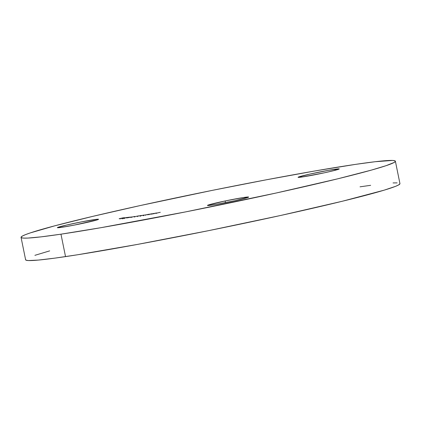 <?xml version="1.0" encoding="UTF-8"?>
<svg xmlns="http://www.w3.org/2000/svg" width="421" height="421" viewBox="0 0 421 421"><rect width="100%" height="100%" fill="white"/><g stroke="black" fill="none" stroke-linecap="round" stroke-linejoin="round"><path stroke-width="0.63" d="M230.955 201.543A21.008 0.874 168.5 0 1 207.458 205.443A21.008 0.874 168.5 0 1 225.14 200.964L225.482 202.654L225.14 200.964L208.106 205.085L207.664 205.516L208.627 205.49L215.694 204.474L234.876 200.706L248.606 197.128L243.38 197.544L225.14 200.964A21.008 0.874 168.5 0 1 248.637 197.065A21.008 0.874 168.5 0 1 230.955 201.543M58.84 227.024A21.008 0.874 168.5 0 1 81.769 221.825A21.008 0.874 168.5 0 1 98.535 219.288A21.008 0.874 168.5 0 1 97.056 219.93L98.535 219.288L96.883 219.283L81.748 221.83L66.323 225.103L57.361 227.666L60.956 227.429L74.149 225.124L97.056 219.93A21.008 0.874 168.5 0 1 74.128 225.124A21.008 0.874 168.5 0 1 57.361 227.666A21.008 0.874 168.5 0 1 58.84 227.024L58.972 227.677L58.84 227.024M334.853 169.268A21.008 0.874 168.5 0 1 339.242 168.921A21.008 0.874 168.5 0 1 325.459 172.568A21.008 0.874 168.5 0 1 302.457 176.946L324.202 172.842L334.279 170.516L339.184 168.874L328.754 170.284L309.351 174.205L298.215 177.152L302.457 176.946A21.008 0.874 168.5 0 1 298.068 177.299A21.008 0.874 168.5 0 1 311.85 173.652A21.008 0.874 168.5 0 1 334.853 169.268L335.063 170.316L334.853 169.268M60.966 234.176A191.002 7.92 168.5 0 1 21.05 237.36A191.002 7.92 168.5 0 1 146.345 204.217A191.002 7.92 168.5 0 1 355.466 164.385L375.179 161.717L392.551 160.443L394.845 160.759L395.345 161.453L394.045 162.506L386.099 165.669L371.322 170.121L337.642 178.836L276.044 193.039L185.798 211.858L100.851 227.703L60.966 234.176L41.253 236.839L27.96 238.065L23.886 238.118L21.587 237.797L21.087 237.107L22.392 236.049L25.481 234.639L30.333 232.892L54.898 225.782L92.667 216.389L140.388 205.522L212.31 190.366L266.456 179.772L315.587 170.852L355.466 164.385A191.002 7.92 168.5 0 1 395.382 161.201A191.002 7.92 168.5 0 1 270.087 194.344A191.002 7.92 168.5 0 1 60.966 234.176L65.534 256.615L60.966 234.176M21.05 237.36L25.618 259.799A191.002 7.92 -11.5 0 0 65.534 256.615A191.002 7.92 -11.5 0 0 274.655 216.783A191.002 7.92 -11.5 0 0 399.95 183.64L398.608 184.951L395.519 186.361L384.099 190.181L342.21 201.275L280.612 215.478L208.69 230.634L137.388 244.427L77.569 254.768L54.914 258.126L38.332 260.078L28.449 260.557L26.155 260.241L25.655 259.546M156.033 213.052L153.291 213.679L156.333 213.079M147.261 214.799L152.291 213.7L147.261 214.799M139.74 215.931L143.977 215.068L139.74 215.931M138.63 215.862L134.267 216.752L138.63 215.862M132.015 216.904L127.174 217.873L132.015 216.904M128.426 217.252L123.732 218.299L128.589 217.247M124.242 217.899L123.153 218.057L124.242 217.899M119.143 218.704L123.327 217.789L119.143 218.704M124.511 217.673L119.627 218.71L124.069 217.836M122.5 218.394L126.874 217.473L122.853 218.273M126.732 217.878L130.173 217.052L126.732 217.878M130.473 217.41L134.588 216.473L130.473 217.41M141.361 215.447L136.999 216.341L141.361 215.447M149.281 214.173L143.287 215.357L149.281 214.173M154.044 213.379L150.644 214.226L154.044 213.379M160.301 212.289L155.565 213.373L160.301 212.289M360.034 186.824L370.648 185.319M393.04 182.935L397.114 182.882M34.901 255.331L49.678 250.879M124.079 217.768L123.685 217.904M119.969 218.61L119.675 218.731M122.001 218.867L122.064 218.488M124.49 217.962L124.874 217.81M123.737 218.667L123.827 218.288M126.679 217.704L124.137 218.199L126.679 217.704M124.237 218.199L124.211 218.573M128.021 217.347L128.205 217.715M130.342 217.168L128.605 217.568L130.342 217.168M131.91 216.952L131.478 217.136M131.92 217.041L132.183 216.915M134.267 216.752L134.557 216.731M136.999 216.341L137.325 216.315M140.23 215.815L140.667 215.794M140.972 215.715L143.045 215.32L141.067 215.605M143.135 215.189L143.514 215.157L143.04 215.299M143.956 215.157L143.65 215.31M144.029 215.22L144.303 215.099M145.834 214.931L146.192 214.789M149.466 214.331L151.307 213.857L149.26 214.284M156.717 213.01L156.244 212.994M153.644 213.542L153.27 213.673M153.839 213.531L154.339 213.5M395.382 161.201L399.95 183.64M124.132 217.768L124.211 218.141M120.096 218.625L120.174 218.999M126.463 217.536L126.542 217.91M124.284 217.967L124.358 218.341M122.406 218.394L122.479 218.767M134.115 216.562L134.194 216.936M131.678 217.057L131.757 217.431M134.725 216.662L134.804 217.036M137.457 216.252L137.535 216.626M140.188 215.841L140.261 216.215M140.577 215.752L140.651 216.131M143.519 215.152L143.593 215.526M143.266 215.352L143.34 215.726M143.75 215.252L143.829 215.626M145.566 214.957L145.64 215.331M152.302 213.705L152.376 214.078M148.918 214.394L148.997 214.768M151.834 213.8L151.913 214.173M156.612 212.984L156.691 213.358M153.723 213.579L153.797 213.952"/></g></svg>
